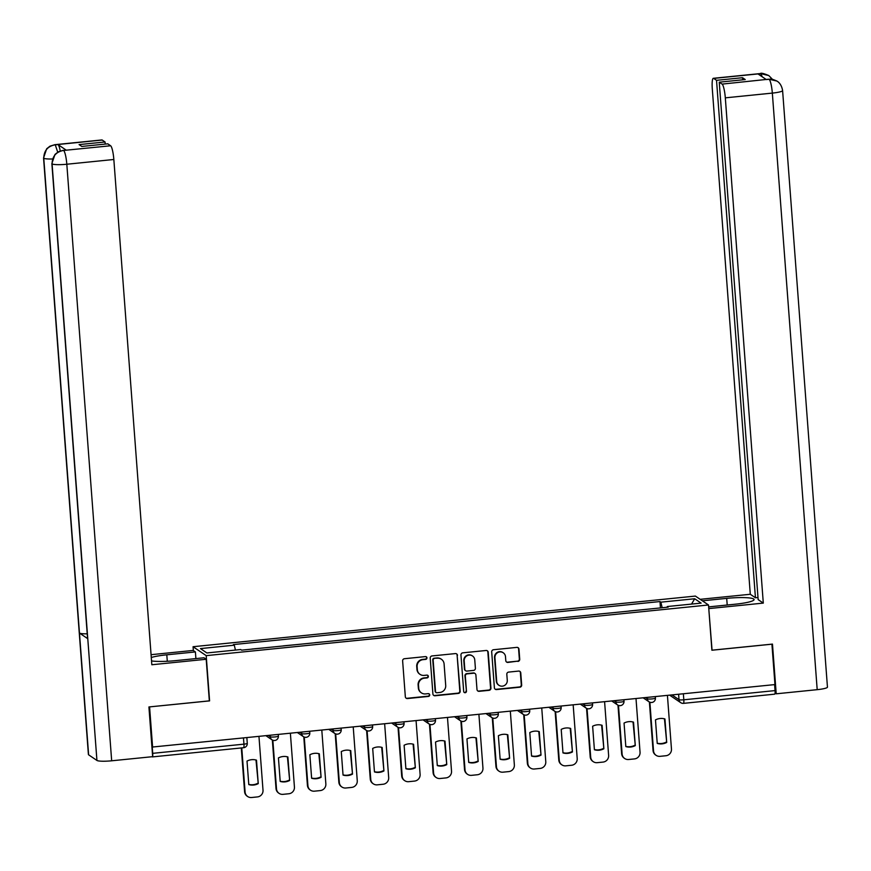 <?xml version="1.0" encoding="UTF-8"?>
<svg xmlns="http://www.w3.org/2000/svg" width="871" height="871" viewBox="0 0 871 871"><rect width="100%" height="100%" fill="white"/><g stroke="black" fill="none" stroke-linecap="round" stroke-linejoin="round"><path stroke-width="1.31" d="M426.953 657.855A1.415 1.372 124.2 0 0 425.462 656.592L404.46 658.716A2.014 1.971 124.2 0 0 402.631 660.904L405.331 696.756A2.014 1.971 124.2 0 0 407.454 698.553L428.456 696.43A1.415 1.372 124.2 0 0 429.142 693.871A1.415 1.372 124.2 0 0 428.249 693.643L425.527 693.915A6.456 6.293 124.2 0 1 418.722 688.177L418.505 685.194A6.456 6.293 124.2 0 1 424.351 678.182L427.062 677.91A1.415 1.372 124.2 0 0 427.759 675.341A1.415 1.372 124.2 0 0 426.855 675.123L424.133 675.395A6.456 6.293 124.2 0 1 417.329 669.657L417.111 666.674A6.456 6.293 124.2 0 1 422.958 659.663L425.669 659.391A1.415 1.372 124.2 0 0 426.953 657.855M420.029 674.361L419.648 674.1A6.456 6.293 124.2 0 1 416.948 669.396L416.73 666.413A6.456 6.293 124.2 0 1 422.577 659.401L425.288 659.129A1.415 1.372 124.2 0 0 426.159 656.712M405.984 698.085A2.014 1.971 124.2 0 0 407.073 698.292L428.075 696.169A1.415 1.372 124.2 0 0 428.946 693.752M421.422 692.891L421.041 692.63A6.456 6.293 124.2 0 1 418.341 687.927L418.113 684.933A6.456 6.293 124.2 0 1 423.959 677.921L426.681 677.649A1.415 1.372 124.2 0 0 427.552 675.232M517.907 661.427A2.014 1.971 124.2 0 0 519.726 659.238L518.974 649.178A2.014 1.971 124.2 0 0 516.851 647.382L493.519 649.733A2.014 1.971 124.2 0 0 491.69 651.922L494.39 687.774A2.014 1.971 124.2 0 0 496.514 689.571L519.845 687.219A2.014 1.971 124.2 0 0 521.675 685.031L520.76 672.88A2.014 1.971 124.2 0 0 518.626 671.084L508.642 672.096A2.014 1.971 124.2 0 0 506.813 674.285L507.27 680.305A5.4 5.259 124.2 0 1 498.952 685.303A5.4 5.259 124.2 0 1 496.699 681.372L494.924 657.768A5.4 5.259 124.2 0 1 503.242 652.771A5.4 5.259 124.2 0 1 505.496 656.701L505.79 660.643A2.014 1.971 124.2 0 0 507.924 662.428L517.516 661.165A2.014 1.971 124.2 0 0 519.345 658.977L518.593 648.917A2.014 1.971 124.2 0 0 517.929 647.589M149.518 706.893L209.595 700.883L206.198 655.634L708.504 604.986L711.901 650.234L771.924 644.192L774.961 684.573L152.229 747.057L152.708 753.339L243.945 744.15A4.115 0.588 -4.3 0 0 247.277 743.322A4.115 0.588 -4.3 0 0 247.201 743.224M149.583 706.936L152.61 747.318M457.493 655.373A2.014 1.971 124.2 0 0 455.359 653.588L432.038 655.939A2.014 1.971 124.2 0 0 430.209 658.128L432.909 693.98A2.014 1.971 124.2 0 0 435.032 695.766L458.364 693.414A2.014 1.971 124.2 0 0 460.182 691.226L457.112 655.112A2.014 1.971 124.2 0 0 456.448 653.783M462.773 652.836L486.105 650.485A2.014 1.971 124.2 0 1 488.228 652.27L490.928 688.123A2.014 1.971 124.2 0 1 489.099 690.322L479.115 691.324A2.014 1.971 124.2 0 1 476.992 689.527L475.893 674.992A2.014 1.971 124.2 0 0 473.77 673.196L467.15 673.871A2.014 1.971 124.2 0 0 465.321 676.059L466.464 691.193A1.415 1.372 124.2 0 1 464.287 692.499A1.415 1.372 124.2 0 1 463.688 691.476L460.955 655.025A2.014 1.971 124.2 0 1 462.773 652.836M193.362 650.539L193.068 646.718L695.385 596.08L708.504 604.986M774.602 684.606L775.048 690.594A4.115 0.719 84.2 0 1 774.7 694.165A4.115 0.719 84.2 0 1 774.591 694.133M152.632 756.42A4.115 0.719 -95.8 0 0 152.708 753.339M265.372 647.752L251.98 649.026M296.793 644.584L283.402 645.857M328.215 641.426L314.823 642.7M359.636 638.258L346.244 639.532M391.057 635.09L377.666 636.363M422.468 631.921L409.087 633.195M453.889 628.753L440.497 630.027M485.31 625.585L471.919 626.859M516.732 622.417L503.34 623.69M548.153 619.248L534.761 620.522M579.574 616.08L566.183 617.354M610.985 612.912L597.593 614.186M642.406 609.744L629.014 611.017M662.167 607.751L660.86 602.166L694.699 598.758L701.122 603.124L667.295 606.532L668.188 607.141L241.615 650.147L240.712 649.537L206.873 652.956L200.45 648.59L234.288 645.182L235.431 650.071M660.86 602.166L659.968 601.556L233.384 644.573L234.288 645.182M206.198 655.634L193.068 646.718M660.447 607.925L659.968 601.556M667.295 606.532L667.197 607.239M691.541 604.093L694.699 598.758M433.562 695.308A2.014 1.971 124.2 0 0 434.651 695.504L457.972 693.153A2.014 1.971 124.2 0 0 459.801 690.964L457.112 655.112M434.422 658.509A1.415 1.372 124.2 0 0 433.137 660.033L435.511 691.509A1.415 1.372 124.2 0 0 436.992 692.761L439.866 692.467A6.456 6.293 124.2 0 0 445.712 685.466L444.09 663.952A6.456 6.293 124.2 0 0 437.286 658.215L434.041 658.247A1.415 1.372 124.2 0 0 432.756 659.783L433.137 660.033M436.099 692.532L435.718 692.271A1.415 1.372 124.2 0 1 435.13 691.247L432.756 659.783M441.39 659.249L441.009 658.988A6.456 6.293 124.2 0 0 436.904 657.953L437.286 658.215M434.041 658.247L436.904 657.953M477.646 690.855A2.014 1.971 124.2 0 0 478.734 691.062L488.718 690.061A2.014 1.971 124.2 0 0 490.547 687.872L487.847 652.02A2.014 1.971 124.2 0 0 487.194 650.691M475.054 673.523L474.673 673.261A2.014 1.971 124.2 0 0 473.389 672.935L466.769 673.61A2.014 1.971 124.2 0 0 464.94 675.798L466.464 691.193M464.101 692.358A1.415 1.372 124.2 0 0 466.072 690.932M474.76 659.902A5.4 5.259 124.2 0 0 466.845 655.852A5.4 5.259 124.2 0 0 464.189 660.969L464.809 669.287A2.014 1.971 124.2 0 0 466.943 671.084L473.563 670.409A2.014 1.971 124.2 0 0 475.392 668.22L474.76 659.902M472.507 655.972L472.126 655.711A5.4 5.259 124.2 0 0 463.808 660.708L464.189 660.969M465.658 670.757L465.277 670.496A2.014 1.971 124.2 0 1 464.428 669.026L463.808 660.708M506.454 661.971A2.014 1.971 124.2 0 0 507.532 662.167L517.516 661.165M503.242 652.771L502.861 652.51A5.4 5.259 124.2 0 0 494.543 657.507L494.924 657.768M498.952 685.303L498.571 685.052A5.4 5.259 124.2 0 1 496.318 681.111L494.543 657.507M495.044 689.103A2.014 1.971 124.2 0 0 496.132 689.309L519.464 686.958A2.014 1.971 124.2 0 0 521.283 684.769L520.368 672.619A2.014 1.971 124.2 0 0 519.715 671.291M247.016 761.091L248.79 784.586A12.847 12.521 124.2 0 0 258.252 783.639L256.488 760.133A12.847 12.521 124.2 0 0 247.016 761.091M241.768 747.906L245.089 792.033A6.162 6.01 124.2 0 0 251.588 797.509L257.424 796.921A6.162 6.01 124.2 0 0 263.009 790.226L258.97 736.594M255.998 760.002L258.252 783.639M248.768 784.39A12.847 12.521 124.2 0 0 257.751 783.301M247.658 796.53L247.168 796.192A6.162 6.01 -55.8 0 1 244.588 791.695L245.089 792.033M241.3 747.949L244.588 791.695M278.437 757.922L280.201 781.418A12.847 12.521 124.2 0 0 289.673 780.47L287.898 756.964A12.847 12.521 124.2 0 0 278.437 757.922M272.852 740.252L276.499 788.865A6.162 6.01 124.2 0 0 282.999 794.341L288.845 793.753A6.162 6.01 124.2 0 0 294.431 787.057L290.391 733.426M287.419 756.834L289.673 780.47M280.19 781.222A12.847 12.521 124.2 0 0 289.172 780.133M279.079 793.361L278.578 793.024A6.162 6.01 -55.8 0 1 276.009 788.527L276.499 788.865M272.362 740.023L276.009 788.527M309.858 754.754L311.622 778.249A12.847 12.521 124.2 0 0 321.094 777.302L319.319 753.796A12.847 12.521 124.2 0 0 309.858 754.754M304.262 737.084L307.92 785.696A6.162 6.01 124.2 0 0 314.42 791.173L320.267 790.585A6.162 6.01 124.2 0 0 325.852 783.889L321.813 730.257M318.84 753.665L321.094 777.302M311.611 778.053A12.847 12.521 124.2 0 0 320.593 776.965M310.501 790.193L310 789.855A6.162 6.01 -55.8 0 1 307.419 785.359L307.92 785.696M303.783 736.866L307.419 785.359M167.286 661.263L166.807 654.807A23.125 3.288 -4.3 0 0 151.282 657.507M151.543 660.926A23.125 3.288 -4.3 0 0 175.409 660.654L204.01 657.768L206.209 659.271L151.826 664.747L113.84 159.491L66.817 164.238L111.673 760.797L152.654 756.67L148.919 706.958L209.334 700.861L206.209 659.271M166.807 654.807L195.398 651.933L193.199 650.43L151.075 654.687M195.899 658.585L195.398 651.933M102.212 140.046L55.189 144.782A12.336 2.145 84.2 0 0 54.862 144.684L101.896 139.948A12.336 2.145 84.2 0 1 102.212 140.046L105.064 141.984L105.217 144.085M111.673 760.797A12.64 1.796 175.7 0 1 96.931 760.448L87.775 638.704A12.64 1.796 175.7 0 1 87.568 638.421L51.868 163.596A12.64 1.796 175.7 0 0 52.075 163.89C52.238 156.432 55.962 151.968 63.245 150.487L110.628 145.762A12.336 2.145 84.2 0 1 113.84 159.491M87.231 633.827A12.64 1.796 175.7 0 1 79.468 633.065L88.624 754.819L96.931 760.448M88.624 754.819A12.64 1.796 175.7 0 1 88.407 754.515L43.55 157.945A12.64 1.796 175.7 0 0 43.768 158.25C43.942 150.792 47.655 146.317 54.906 144.847L57.998 144.575A12.336 2.145 84.2 0 1 60.251 150.966M52.402 158.979A12.64 1.796 175.7 0 1 43.768 158.25L79.468 633.065L87.775 638.704L52.075 163.89A12.64 1.796 175.7 0 0 66.817 164.238A12.336 2.145 -95.8 0 0 63.605 150.498M105.064 141.984L79.087 144.597L81.798 146.448L107.775 143.824L110.628 145.762M66.229 150.16L63.507 150.433L65.902 150.062A12.336 2.145 84.2 0 1 66.229 150.16L57.998 144.575M57.704 152.164L55.276 144.847M708.646 606.891L735.32 604.202A23.125 3.288 -4.3 0 0 754.079 599.553A23.125 3.288 -4.3 0 0 726.708 598.366L702.353 600.816M708.918 608.579L763.301 603.102L725.314 97.846A12.336 2.145 -95.8 0 0 722.103 84.106L768.712 79.207C770.53 79.784 768.941 77.53 776.867 81.047L777.215 81.275C777.291 81.308 781.439 83.42 782.594 90.562L827.45 687.121A12.64 1.796 175.7 0 1 817.194 689.669L776.213 693.806L772.468 644.094L712.053 650.18L708.765 608.481M763.301 603.102L758.151 599.607L719.25 82.179L722.103 84.106M757.999 597.506L755.44 597.767L750.29 594.272L712.304 89.016A12.336 2.145 -95.8 0 1 713.36 78.303A12.336 2.145 -95.8 0 1 713.687 78.401L716.528 80.328L755.44 597.767M700.153 599.324L750.29 594.272M776.213 693.806L775.07 693.033M719.25 82.179L745.228 79.555L742.517 77.715L716.528 80.328M762.299 76.855L760.808 73.719L758.086 73.991L766.317 79.577L769.028 79.305M742.517 77.715L742.669 79.816M776.867 81.047L769.409 79.315M772.457 79.337L768.777 75.548L760.71 73.654L713.687 78.401M341.28 751.586L343.043 775.081A12.847 12.521 124.2 0 0 352.505 774.134L350.741 750.628A12.847 12.521 124.2 0 0 341.28 751.586M335.683 733.915L339.342 782.528A6.162 6.01 124.2 0 0 345.841 788.005L351.677 787.417A6.162 6.01 124.2 0 0 357.262 780.721L353.234 727.089M350.262 750.497L352.505 774.134M343.032 774.885A12.847 12.521 124.2 0 0 352.015 773.796M341.922 787.025L341.421 786.687A6.162 6.01 -55.8 0 1 338.841 782.191L339.342 782.528M335.193 733.698L338.841 782.191M372.69 748.418L374.465 771.924A12.847 12.521 124.2 0 0 383.926 770.966L382.162 747.46A12.847 12.521 124.2 0 0 372.69 748.418M367.105 730.747L370.763 779.36A6.162 6.01 124.2 0 0 377.263 784.836L383.098 784.248A6.162 6.01 124.2 0 0 388.684 777.553L384.655 723.921M381.683 747.329L383.926 770.966M374.443 771.717A12.847 12.521 124.2 0 0 383.436 770.628M373.343 783.856L372.842 783.519A6.162 6.01 -55.8 0 1 370.262 779.022L370.763 779.36M366.615 730.529L370.262 779.022M404.111 745.249L405.886 768.755A12.847 12.521 124.2 0 0 415.347 767.797L413.583 744.291A12.847 12.521 124.2 0 0 404.111 745.249M398.526 727.579L402.184 776.192A6.162 6.01 124.2 0 0 408.684 781.679L414.52 781.08A6.162 6.01 124.2 0 0 420.105 774.384L416.077 720.753M413.094 744.161L415.347 767.797M405.864 768.549A12.847 12.521 124.2 0 0 414.846 767.46M404.754 780.688L404.264 780.351A6.162 6.01 -55.8 0 1 401.683 775.854L402.184 776.192M398.036 727.361L401.683 775.854M435.533 742.081L437.296 765.587A12.847 12.521 124.2 0 0 446.769 764.629L445.005 741.123A12.847 12.521 124.2 0 0 435.533 742.081M429.947 724.411L433.595 773.023A6.162 6.01 124.2 0 0 440.095 778.511L445.941 777.912A6.162 6.01 124.2 0 0 451.526 771.216L447.487 717.584M444.515 740.992L446.769 764.629M437.286 765.38A12.847 12.521 124.2 0 0 446.268 764.292M436.175 777.52L435.685 777.182A6.162 6.01 -55.8 0 1 433.105 772.686L433.595 773.023M429.457 724.193L433.105 772.686M466.954 738.913L468.718 762.419A12.847 12.521 124.2 0 0 478.19 761.461L476.415 737.955A12.847 12.521 124.2 0 0 466.954 738.913M461.369 721.242L465.016 769.855A6.162 6.01 124.2 0 0 471.516 775.342L477.362 774.755A6.162 6.01 124.2 0 0 482.948 768.048L478.908 714.416M475.936 737.824L478.19 761.461M468.707 762.212A12.847 12.521 124.2 0 0 477.689 761.123M467.596 774.352L467.096 774.014A6.162 6.01 -55.8 0 1 464.526 769.518L465.016 769.855M460.879 721.025L464.526 769.518M498.375 735.745L500.139 759.251A12.847 12.521 124.2 0 0 509.611 758.293L507.837 734.786A12.847 12.521 124.2 0 0 498.375 735.745M492.779 718.074L496.437 766.698A6.162 6.01 124.2 0 0 502.937 772.174L508.784 771.586A6.162 6.01 124.2 0 0 514.358 764.89L510.33 711.248M507.358 734.656L509.611 758.293M500.128 759.044A12.847 12.521 124.2 0 0 509.11 757.955M499.018 771.183L498.517 770.846A6.162 6.01 -55.8 0 1 495.937 766.349L496.437 766.698M492.289 717.856L495.937 766.349M529.797 732.576L531.56 756.082A12.847 12.521 124.2 0 0 541.022 755.124L539.258 731.618A12.847 12.521 124.2 0 0 529.797 732.576M524.2 714.906L527.859 763.529A6.162 6.01 124.2 0 0 534.359 769.006L540.194 768.418A6.162 6.01 124.2 0 0 545.779 761.722L541.751 708.079M538.779 731.488L541.022 755.124M531.55 755.876A12.847 12.521 124.2 0 0 540.532 754.787M530.439 768.015L529.938 767.678A6.162 6.01 -55.8 0 1 527.358 763.192L527.859 763.529M523.711 714.688L527.358 763.192M561.207 729.408L562.982 752.914A12.847 12.521 124.2 0 0 572.443 751.956L570.679 728.45A12.847 12.521 124.2 0 0 561.207 729.408M555.622 711.738L559.28 760.361A6.162 6.01 124.2 0 0 565.78 765.838L571.616 765.25A6.162 6.01 124.2 0 0 577.201 758.554L573.172 704.911M570.2 728.319L572.443 751.956M562.96 752.707A12.847 12.521 124.2 0 0 571.953 751.619M561.86 764.847L561.36 764.509A6.162 6.01 -55.8 0 1 558.779 760.024L559.28 760.361M555.132 711.52L558.779 760.024M592.628 726.24L594.403 749.746A12.847 12.521 124.2 0 0 603.864 748.788L602.101 725.293A12.847 12.521 124.2 0 0 592.628 726.24M587.043 708.569L590.701 757.193A6.162 6.01 124.2 0 0 597.201 762.669L603.037 762.081A6.162 6.01 124.2 0 0 608.622 755.386L604.594 701.743M601.611 725.151L603.864 748.788M594.381 749.539A12.847 12.521 124.2 0 0 603.363 748.45M593.271 761.679L592.781 761.341A6.162 6.01 -55.8 0 1 590.2 756.855L590.701 757.193M586.553 708.352L590.2 756.855M624.05 723.072L625.813 746.578A12.847 12.521 124.2 0 0 635.286 745.62L633.522 722.124A12.847 12.521 124.2 0 0 624.05 723.072M618.464 705.401L622.112 754.025A6.162 6.01 124.2 0 0 628.612 759.501L634.458 758.913A6.162 6.01 124.2 0 0 640.043 752.217L636.004 698.575M633.032 721.983L635.286 745.62M625.803 746.371A12.847 12.521 124.2 0 0 634.785 745.282M624.692 758.51L624.202 758.173A6.162 6.01 -55.8 0 1 621.622 753.687L622.112 754.025M617.975 705.183L621.622 753.687M655.471 719.903L657.235 743.409A12.847 12.521 124.2 0 0 666.707 742.451L664.932 718.956A12.847 12.521 124.2 0 0 655.471 719.903M649.875 702.233L653.533 750.856A6.162 6.01 124.2 0 0 660.033 756.333L665.88 755.745A6.162 6.01 124.2 0 0 671.465 749.049L667.426 695.406M664.453 718.815L666.707 742.451M657.224 743.203A12.847 12.521 124.2 0 0 666.206 742.114M656.113 755.342L655.613 755.005A6.162 6.01 -55.8 0 1 653.043 750.519L653.533 750.856M649.396 702.015L653.043 750.519M672.042 694.949L679.021 699.685A4.115 0.588 -4.3 0 0 683.811 699.794L775.048 690.594M678.618 694.285L679.021 699.685A4.115 4.007 -55.8 0 0 680.741 702.679A4.115 4.115 0 0 0 683.463 703.365A4.115 0.719 -95.8 0 0 683.811 699.794L683.365 693.806M645.563 697.617L647.295 698.792A4.115 0.588 -4.3 0 0 651.726 698.945A4.115 0.588 -4.3 0 0 655.428 698.074A4.115 0.588 -4.3 0 0 655.351 697.976M647.197 697.453L647.295 698.792A4.115 4.007 -55.8 0 0 649.015 701.786A4.115 4.115 0 0 0 655.428 698.074L655.319 696.626M614.142 700.785L615.873 701.961A4.115 0.588 -4.3 0 0 620.315 702.113A4.115 0.588 -4.3 0 0 624.006 701.242A4.115 0.588 -4.3 0 0 623.93 701.144M615.775 700.622L615.873 701.961A4.115 4.007 -55.8 0 0 617.593 704.955A4.115 4.115 0 0 0 624.006 701.242L623.897 699.794M582.721 703.953L584.463 705.129A4.115 0.588 -4.3 0 0 588.894 705.281A4.115 0.588 -4.3 0 0 592.585 704.41A4.115 0.588 -4.3 0 0 592.509 704.312M584.354 703.79L584.463 705.129A4.115 4.007 -55.8 0 0 586.172 708.123A4.115 4.115 0 0 0 592.585 704.41L592.476 702.962M551.299 707.121L553.041 708.297A4.115 0.588 -4.3 0 0 557.473 708.439A4.115 0.588 -4.3 0 0 561.164 707.579A4.115 0.588 -4.3 0 0 561.098 707.481M552.933 706.958L553.041 708.297A4.115 4.007 -55.8 0 0 554.762 711.291A4.115 4.115 0 0 0 561.164 707.579L561.055 706.131M519.878 710.29L521.62 711.465A4.115 0.588 -4.3 0 0 526.051 711.607A4.115 0.588 -4.3 0 0 529.742 710.747A4.115 0.588 -4.3 0 0 529.677 710.649M521.522 710.115L521.62 711.465A4.115 4.007 -55.8 0 0 523.34 714.46A4.115 4.115 0 0 0 529.742 710.747L529.633 709.299M488.468 713.458L490.199 714.634A4.115 0.588 -4.3 0 0 494.63 714.775A4.115 0.588 -4.3 0 0 498.332 713.915A4.115 0.588 -4.3 0 0 498.256 713.817M490.101 713.284L490.199 714.634A4.115 4.007 -55.8 0 0 491.919 717.628A4.115 4.115 0 0 0 498.332 713.915L498.223 712.467M457.046 716.626L458.777 717.802A4.115 0.588 -4.3 0 0 463.209 717.944A4.115 0.588 -4.3 0 0 466.91 717.083A4.115 0.588 -4.3 0 0 466.834 716.985M458.679 716.452L458.777 717.802A4.115 4.007 -55.8 0 0 460.498 720.796A4.115 4.115 0 0 0 466.91 717.083L466.802 715.635M425.625 719.784L427.356 720.97A4.115 0.588 -4.3 0 0 431.798 721.112A4.115 0.588 -4.3 0 0 435.489 720.252A4.115 0.588 -4.3 0 0 435.413 720.154M427.258 719.62L427.356 720.97A4.115 4.007 -55.8 0 0 429.076 723.964A4.115 4.115 0 0 0 435.489 720.252L435.38 718.804M394.204 722.952L395.946 724.139A4.115 0.588 -4.3 0 0 400.377 724.28A4.115 0.588 -4.3 0 0 404.068 723.42A4.115 0.588 -4.3 0 0 404.002 723.322M395.837 722.788L395.946 724.139A4.115 4.007 -55.8 0 0 397.655 727.133A4.115 4.115 0 0 0 404.068 723.42L403.959 721.972M362.782 726.12L364.524 727.307A4.115 0.588 -4.3 0 0 368.956 727.448A4.115 0.588 -4.3 0 0 372.646 726.588A4.115 0.588 -4.3 0 0 372.581 726.49M364.416 725.957L364.524 727.307A4.115 4.007 -55.8 0 0 366.245 730.301A4.115 4.115 0 0 0 372.646 726.588L372.538 725.14M331.361 729.288L333.103 730.475A4.115 0.588 -4.3 0 0 337.534 730.617A4.115 0.588 -4.3 0 0 341.225 729.756A4.115 0.588 -4.3 0 0 341.16 729.658M333.005 729.125L333.103 730.475A4.115 4.007 -55.8 0 0 334.823 733.469A4.115 4.115 0 0 0 341.225 729.756L341.116 728.308M299.951 732.457L301.682 733.643A4.115 0.588 -4.3 0 0 306.113 733.785A4.115 0.588 -4.3 0 0 309.815 732.925A4.115 0.588 -4.3 0 0 309.738 732.827M301.584 732.293L301.682 733.643A4.115 4.007 -55.8 0 0 303.402 736.637A4.115 4.115 0 0 0 309.815 732.925L309.706 731.477M268.529 735.625L270.26 736.801A4.115 0.588 -4.3 0 0 274.703 736.953A4.115 0.588 -4.3 0 0 278.393 736.093A4.115 0.588 -4.3 0 0 278.317 735.995M270.162 735.462L270.26 736.801A4.115 4.007 -55.8 0 0 271.981 739.806A4.115 4.115 0 0 0 278.393 736.093L278.285 734.645M274.594 740.459A4.115 4.007 -55.8 0 1 271.981 739.806L266.178 735.864M306.015 737.291A4.115 4.007 -55.8 0 1 303.402 736.637L297.599 732.696M337.436 734.122A4.115 4.007 -55.8 0 1 334.823 733.469L329.02 729.528M368.858 730.954A4.115 4.007 -55.8 0 1 366.245 730.301L360.442 726.36M400.279 727.786A4.115 4.007 -55.8 0 1 397.655 727.133L391.863 723.191M431.689 724.618A4.115 4.007 -55.8 0 1 429.076 723.964L423.273 720.023M463.111 721.449A4.115 4.007 -55.8 0 1 460.498 720.796L454.695 716.855M494.532 718.281A4.115 4.007 -55.8 0 1 491.919 717.628L486.116 713.687M525.953 715.113A4.115 4.007 -55.8 0 1 523.34 714.46L517.537 710.518M557.375 711.945A4.115 4.007 -55.8 0 1 554.762 711.291L548.959 707.35M588.796 708.776A4.115 4.007 -55.8 0 1 586.172 708.123L580.38 704.182M620.206 705.608A4.115 4.007 -55.8 0 1 617.593 704.955L611.79 701.013M651.628 702.451A4.115 4.007 -55.8 0 1 649.015 701.786L643.212 697.856M243.488 738.151L243.945 744.15A4.115 0.719 -95.8 0 1 243.586 747.721A4.115 4.115 0 0 0 247.277 743.322L246.863 737.813M669.908 695.33A4.115 4.007 -55.8 0 1 669.712 695.178A4.115 4.115 0 0 0 669.908 695.33L680.741 702.679A4.115 4.007 -55.8 0 0 683.354 703.333A4.115 0.719 -95.8 0 0 683.463 703.365L774.7 694.165M243.477 747.688A4.115 0.719 -95.8 0 0 243.586 747.721L152.349 756.91M817.194 689.669L772.337 93.099L725.314 97.846M727.209 605.018L726.708 598.366M782.594 90.562A12.64 1.796 175.7 0 1 772.337 93.099A12.336 2.145 -95.8 0 0 769.126 79.37M713.36 78.303L760.394 73.556A12.336 2.145 84.2 0 1 760.71 73.654M54.862 144.684L49.985 146.165L46.675 148.778L43.55 157.945M63.18 150.335L58.281 151.826L54.982 154.45L51.868 163.596M768.712 79.207L766.142 79.468M760.394 73.556C760.927 72.772 763.725 73.436 768.777 75.548"/></g></svg>
